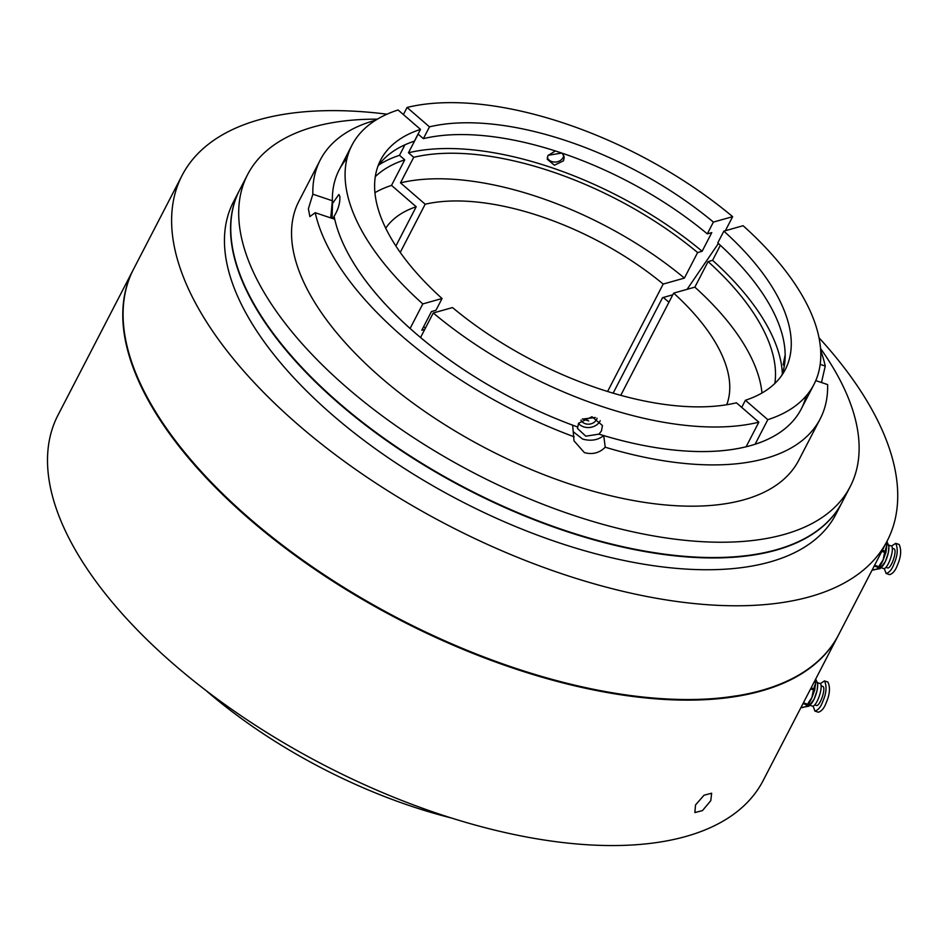 <?xml version="1.0" encoding="UTF-8"?>
<svg xmlns="http://www.w3.org/2000/svg" width="948" height="948" viewBox="0 0 948 948"><rect width="100%" height="100%" fill="white"/><g stroke="black" fill="none" stroke-linecap="round" stroke-linejoin="round"><path stroke-width="1.42" d="M695.512 804.959L704.02 795.23L711.64 793.215L710.787 800.657L702.492 810.576L694.872 812.59L695.512 804.959M820.198 364.376L825.258 366.07L821.478 382.518M573.528 431.956L582.653 439.09C590.888 441.318 597.915 440.156 603.734 435.594L605.215 447.219A281.497 133.455 -152.6 0 0 820.233 418.791A281.497 133.455 -152.6 0 0 827.616 384.58L815.766 380.61M605.215 447.219C599.444 452.99 592.5 454.791 584.383 452.611L574.014 440.856L572.663 425.178A260.131 123.335 -152.6 0 1 334.727 219.249L315.21 212.708L309.866 216.582L308.384 208.821L312.852 194.198L332.369 200.751L330.745 217.91M247.547 174.693L239.607 190.015A339.301 160.864 27.4 0 0 564.427 530.288A339.301 160.864 27.4 0 0 842.274 501.966L850.202 486.632A339.301 160.864 -152.6 0 1 572.355 514.965A339.301 160.864 -152.6 0 1 247.547 174.693A339.301 160.864 -152.6 0 1 377.399 119.152M303.716 369.601A338.555 160.508 27.4 0 0 564.167 530.276A338.555 160.508 27.4 0 0 658.635 553.3M239.512 190.216A339.301 160.864 27.4 0 0 239.406 190.406A339.301 160.864 27.4 0 0 564.214 530.69A339.301 160.864 27.4 0 0 842.061 502.357A339.301 160.864 27.4 0 0 842.168 502.156M181.969 175.629L133.443 269.374A397.117 188.273 27.4 0 0 513.591 667.617A397.117 188.273 27.4 0 0 838.779 634.461L887.304 540.716A397.117 188.273 -152.6 0 1 562.117 573.872A397.117 188.273 -152.6 0 1 181.969 175.629A397.117 188.273 -152.6 0 1 387.009 114.198M142.508 388.49A396.359 187.917 27.4 0 0 513.235 667.795A396.359 187.917 27.4 0 0 736.288 695.832M133.289 269.67A397.117 188.273 27.4 0 0 133.135 269.967A397.117 188.273 27.4 0 0 513.283 668.21A397.117 188.273 27.4 0 0 838.47 635.053A397.117 188.273 27.4 0 0 838.625 634.757M451.604 818.053A309.143 146.573 -152.6 0 1 411.077 806.144A309.143 146.573 -152.6 0 1 207.102 691.495M838.47 635.053L763.199 780.477A397.117 188.273 -152.6 0 1 438.012 813.645A397.117 188.273 -152.6 0 1 57.864 415.39L133.135 269.967M842.061 502.357L835.958 514.148A339.301 160.864 -152.6 0 1 558.111 542.481A339.301 160.864 -152.6 0 1 233.303 202.208L239.406 190.406M819.072 337.832A397.117 188.273 -152.6 0 1 887.304 540.716M820.233 418.791L798.868 460.064A281.497 133.455 -152.6 0 1 568.362 483.563A281.497 133.455 -152.6 0 1 298.881 201.26L320.246 159.987A281.497 133.455 -152.6 0 1 375.704 120.183M820.577 348.544A339.301 160.864 -152.6 0 1 850.202 486.632M574.144 436.803A281.497 133.455 -152.6 0 1 315.21 212.708M312.852 194.198A281.497 133.455 -152.6 0 1 320.246 159.987M806.155 395.932A260.131 123.335 -152.6 0 1 790.656 423.519A260.131 123.335 -152.6 0 1 603.734 435.594M663.304 297.471A206.095 97.715 -152.6 0 1 668.933 302.246M332.369 200.751A260.131 123.335 -152.6 0 1 333.447 186.863A260.131 123.335 -152.6 0 1 347.027 158.28M820.707 350.523A281.497 133.455 -152.6 0 1 825.258 366.07M598.958 434.148L585.781 436.187L577.498 428.437L578.541 423.246L591.967 416.753L602.466 425.534L601.459 430.925L598.958 434.148A260.131 123.335 27.4 0 0 746.123 446.757L758.838 422.192L736.418 402.793A227.84 108.025 27.4 0 1 452.504 307.567L433.26 312.982A260.131 123.335 27.4 0 0 758.838 422.192M578.446 423.436A12.561 10.511 172.7 0 0 589.917 427.453A12.561 10.511 172.7 0 0 600.179 420.853A12.561 10.511 172.7 0 0 600.238 420.722M580.911 420.189A8.544 7.146 172.7 0 0 588.696 424.183A8.544 7.146 172.7 0 0 596.505 419.62A8.544 7.146 172.7 0 0 597.039 418.246M332.073 218.36L332.475 203.512L338.886 194.494L339.905 196.568C340.107 203.168 338.175 209.745 334.099 216.298A260.131 123.335 27.4 0 0 410.081 328.494L422.796 303.929A260.131 123.335 27.4 0 1 345.759 185.263A260.131 123.335 27.4 0 1 351.933 145.245A260.131 123.335 27.4 0 1 398.089 109.98L420.497 129.378A227.84 108.025 27.4 0 0 380.61 160.094A227.84 108.025 27.4 0 0 375.207 195.146A227.84 108.025 27.4 0 0 442.052 298.513L422.796 303.929M563.776 155.472A8.544 7.146 -7.3 0 1 563.112 157.51A8.544 7.146 -7.3 0 1 554.983 162.061A8.544 7.146 -7.3 0 1 547.28 157.581M562.247 153.256L564.214 157.084L563.527 160.793L554.402 165.236L547.257 159.24L547.944 155.567L555.315 150.969M784.304 366.023L783.178 364.625L785.181 354.789M351.933 145.245L339.218 169.811A260.131 123.335 27.4 0 0 333.447 186.863A260.131 123.335 27.4 0 0 332.475 203.512M423.673 326.598A227.84 108.025 27.4 0 0 425.391 328.174M424.763 329.406L421.789 330.236L431.447 311.572L435.95 310.304L442.052 298.513M404.926 144.819L399.499 155.318L404.737 159.845L391.512 185.393L416.196 206.759A192.278 91.162 27.4 0 0 385.706 228.219M416.196 206.759L395.873 246.018M400.234 252.429L425.178 204.223L400.494 182.857L413.719 157.309L408.481 152.782L418.151 134.118L423.377 138.645L429.48 126.854L407.071 107.456L403.386 114.566M607.609 391.453L663.197 284.068A192.278 91.162 27.4 0 0 425.178 204.223M620.774 395.304L673.661 293.122L694.86 287.149L708.085 261.601L712.588 260.333L720.361 245.295M726.725 404.725A192.278 91.162 27.4 0 0 729.273 379.638A192.278 91.162 27.4 0 0 673.661 293.122M672.796 294.792L662.557 297.684L613.143 393.136M741.715 407.379L745.401 400.269A227.84 108.025 27.4 0 0 785.288 369.554A227.84 108.025 27.4 0 0 723.857 231.134L743.102 225.719A260.131 123.335 27.4 0 1 813.976 384.402A260.131 123.335 27.4 0 1 767.821 419.668L755.106 444.233A260.131 123.335 27.4 0 0 790.656 423.519A260.131 123.335 27.4 0 0 801.261 408.967L813.976 384.402M745.401 400.269L767.821 419.668M663.197 284.068L684.397 278.096L697.621 252.547L702.124 251.279L711.782 232.616L707.291 233.872L713.394 222.081A227.84 108.025 27.4 0 0 429.48 126.854M713.394 222.081L732.65 216.665A260.131 123.335 27.4 0 0 407.071 107.456M420.497 129.378L414.394 141.169A227.84 108.025 27.4 0 0 377.944 166.184M781.851 375.254A227.84 108.025 27.4 0 0 717.755 242.925L723.857 231.134M707.291 233.872A227.84 108.025 27.4 0 0 423.377 138.645M399.499 155.318A235.377 111.591 27.4 0 0 378.844 164.94M582.297 419.099L595.332 417.499M782.361 373.796A235.377 111.591 27.4 0 0 712.588 260.333M702.124 251.279A235.377 111.591 27.4 0 0 408.481 152.782M404.737 159.845A227.84 108.025 27.4 0 0 375.301 176.648M582.57 418.909A227.84 108.025 27.4 0 0 588.72 420.924M774.836 383.454A227.84 108.025 27.4 0 0 708.085 261.601M697.621 252.547A227.84 108.025 27.4 0 0 413.719 157.309M391.512 185.393A227.84 108.025 27.4 0 0 374.934 192.657M761.979 392.993A227.84 108.025 27.4 0 0 694.86 287.149M684.397 278.096A227.84 108.025 27.4 0 0 400.494 182.857M334.099 216.298L332.997 218.668M433.26 312.982L420.545 337.547A260.131 123.335 27.4 0 0 577.486 426.944M718.383 243.494L687.087 289.341M548.098 155.294L561.714 153.066M732.65 216.665L725.374 230.708M886.522 542.22A15.085 4.136 108.5 0 1 886.688 543.003A15.085 4.136 108.5 0 1 886.759 545.811A15.085 4.136 108.5 0 1 886.167 550.124A15.085 4.136 108.5 0 1 886.084 550.539M885.124 554.331A15.085 4.136 108.5 0 1 884.922 554.995A15.085 4.136 108.5 0 1 883.121 559.972A15.085 4.136 108.5 0 1 881.083 564.179A15.085 4.136 108.5 0 1 880.656 564.925L879.72 564.961L883.121 559.972L884.235 554.201L885.183 554.272L885.835 552.589M878.666 567.734L878.63 567.745A15.085 4.136 108.5 0 1 876.959 569.108A15.085 4.136 108.5 0 1 876.355 569.298L874.66 569.63A1.256 1.173 -115.4 0 1 873.819 569.677L876.959 569.108L877.824 567.769A1.256 1.173 64.6 0 0 878.666 567.734L879.317 567.414A1.256 1.173 64.6 0 0 879.863 566.833M880.194 567.402A11.933 3.271 -71.5 0 0 886.558 558.621A11.933 3.271 -71.5 0 0 888.466 545.432M885.989 550.989A1.256 0.853 -176.7 0 0 885.361 549.852L886.759 545.811L886.072 543.097M888.845 545.124L891.274 545.941A11.933 3.271 108.5 0 1 891.95 546.605A11.933 3.271 108.5 0 1 890.042 559.782A11.933 3.271 108.5 0 1 883.678 568.575L881.249 567.757M892.341 548.288L894.106 548.88A10.049 2.749 108.5 0 1 893.526 559.284A10.049 2.749 108.5 0 1 887.719 567.947L885.953 567.354M891.523 546.072L895.706 543.334L899.142 544.484C901.619 549.97 901.05 556.82 897.448 565.032C895.481 570.506 892.85 573.706 889.556 574.642L886.119 573.493L884.318 568.575M895.706 543.334C898.183 548.809 897.614 555.658 894.011 563.882C892.044 569.345 889.414 572.556 886.119 573.493M884.235 554.201L884.97 552.459L885.906 552.435A1.256 0.853 -176.7 0 0 886.013 552.115L886.167 550.124M884.922 554.995L885.918 552.53A1.256 1.256 0 0 0 886.013 552.115A1.256 0.853 -176.7 0 0 885.266 551.286L885.361 549.852M877.824 567.769L878.464 567.461A1.256 1.173 64.6 0 0 879.317 567.414A1.256 1.256 0 0 0 879.934 566.774L880.585 565.091M872.302 569.701L873.167 569.985A1.256 1.173 64.6 0 0 874.009 569.938L874.66 569.63M815.316 679.787A15.085 4.136 108.5 0 1 815.47 680.581A15.085 4.136 108.5 0 1 815.553 683.378A15.085 4.136 108.5 0 1 814.96 687.703A15.085 4.136 108.5 0 1 814.877 688.106M813.917 691.898A15.085 4.136 108.5 0 1 813.716 692.573A15.085 4.136 108.5 0 1 811.915 697.538A15.085 4.136 108.5 0 1 809.876 701.745A15.085 4.136 108.5 0 1 809.45 702.492L808.514 702.527L811.915 697.538L813.029 691.779L813.976 691.839L814.628 690.168M807.459 705.3L807.423 705.312A15.085 4.136 108.5 0 1 805.753 706.675A15.085 4.136 108.5 0 1 805.148 706.864L803.454 707.196A1.256 1.173 -115.4 0 1 802.612 707.244L805.753 706.675L806.618 705.348A1.256 1.173 64.6 0 0 807.459 705.3L808.111 704.992A1.256 1.173 64.6 0 0 808.656 704.4M808.988 704.98A11.933 3.271 -71.5 0 0 815.351 696.188A11.933 3.271 -71.5 0 0 817.259 683.01M814.782 688.568A1.256 0.853 -176.7 0 0 814.142 687.419L815.553 683.378L814.865 680.664M817.626 682.69L820.067 683.508A11.933 3.271 108.5 0 1 820.743 684.172A11.933 3.271 108.5 0 1 818.835 697.349A11.933 3.271 108.5 0 1 812.472 706.141L810.042 705.324M821.134 685.854L822.9 686.447A10.049 2.749 108.5 0 1 822.319 696.851A10.049 2.749 108.5 0 1 816.512 705.513L814.747 704.921M820.316 683.638L824.499 680.901L827.936 682.05C830.412 687.537 829.844 694.386 826.241 702.598C824.274 708.073 821.643 711.273 818.349 712.209L814.913 711.059L813.111 706.141M824.499 680.901C826.976 686.388 826.407 693.237 822.805 701.449C820.838 706.924 818.207 710.123 814.913 711.059M813.029 691.779L813.763 690.037L814.699 690.002A1.256 0.853 -176.7 0 0 814.806 689.682L814.96 687.703M813.716 692.573L814.711 690.097A1.256 1.256 0 0 0 814.806 689.682A1.256 0.853 -176.7 0 0 814.059 688.852L814.142 687.419M806.618 705.348L807.258 705.028A1.256 1.173 64.6 0 0 808.111 704.992A1.256 1.256 0 0 0 808.727 704.34L809.379 702.658M801.096 707.267L801.961 707.552A1.256 1.173 64.6 0 0 802.802 707.504L803.454 707.196M882.339 550.302L885.266 551.286L884.97 552.459L881.782 551.392M874.613 565.233L878.986 566.703L878.464 567.461L874.198 566.027M873.001 569.926L873.819 569.677M881.083 564.179L879.934 566.774L878.986 566.703L879.72 564.961M811.133 687.869L814.059 688.852L813.763 690.037L810.564 688.959M803.406 702.8L807.779 704.269L807.258 705.028L802.992 703.606M801.795 707.504L802.612 707.244M809.876 701.745L808.727 704.34L807.779 704.269L808.514 702.527M876.082 569.333L880.052 568.67L885.373 561.512L888.3 552.874L888.987 546.368L886.901 541.498M872.279 569.736L873.072 569.997A1.256 1.256 0 0 0 874.009 569.938M886.688 543.003L886.605 541.829M804.876 706.9L808.845 706.236L814.166 699.079L817.093 690.452L817.78 683.935L815.695 679.064M801.072 707.303L801.866 707.564A1.256 1.256 0 0 0 802.802 707.504M815.47 680.581L815.399 679.408"/></g></svg>
